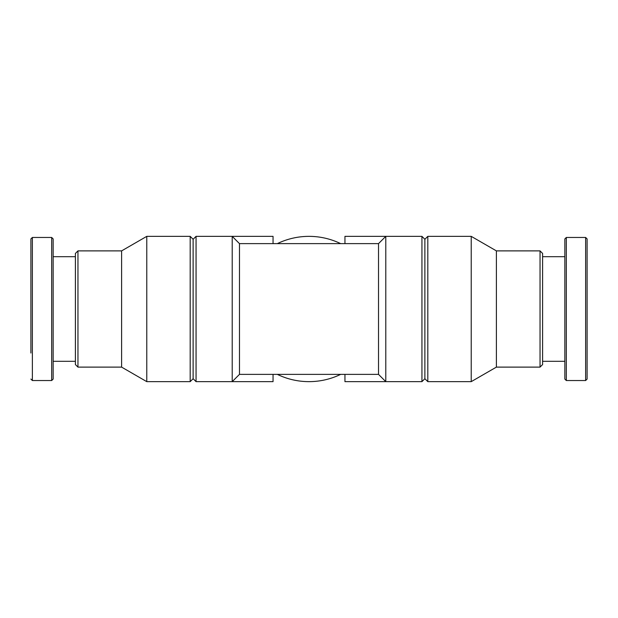 <?xml version="1.0" encoding="UTF-8"?>
<svg xmlns="http://www.w3.org/2000/svg" width="618" height="618" viewBox="0 0 618 618"><rect width="100%" height="100%" fill="white"/><g stroke="black" fill="none" stroke-linecap="round" stroke-linejoin="round"><path stroke-width="0.93" d="M378.525 374.377L239.475 374.377L239.475 243.623L378.525 243.623L378.525 374.377L385.786 381.646L344.952 381.646L344.952 374.377M277.335 243.623A72.646 72.646 0 0 1 340.665 243.623M340.665 374.377A72.646 72.646 0 0 1 277.335 374.377M77.961 250.885L77.961 367.115L75.396 364.55L75.396 253.45L77.961 250.885L121.607 250.885L146.775 236.354L190.189 236.354L190.189 381.646L193.125 378.71L193.125 239.29L196.06 236.354L232.214 236.354L232.214 381.646L273.048 381.646L273.048 374.377M196.06 236.354L196.06 381.646L232.214 381.646L239.475 374.377M378.525 243.623L385.786 236.354L385.786 381.646L421.94 381.646L421.94 236.354L344.952 236.354L344.952 243.623M51.68 237.459L51.68 380.541L53.148 379.073L53.148 238.927L51.68 237.459L32.368 237.459L30.9 238.927L30.9 353.025M53.148 256.694L75.396 256.694M121.607 250.885L121.607 367.115L146.775 381.646L190.189 381.646M146.775 236.354L146.775 381.646M193.125 239.29L190.189 236.354M421.94 236.354L424.875 239.29L424.875 378.71L421.94 381.646M427.81 236.354L427.81 381.646L471.225 381.646L471.225 236.354L427.81 236.354L424.875 239.29M471.225 236.354L496.393 250.885L496.393 367.115L471.225 381.646M496.393 250.885L540.039 250.885L542.604 253.45L542.604 364.55L540.039 367.115L540.039 250.885M542.604 256.694L564.852 256.694M585.632 237.459L585.632 380.541L587.1 379.073L587.1 238.927L585.632 237.459L566.32 237.459L564.852 238.927L564.852 379.073L564.852 361.306L542.604 361.306M273.048 243.623L273.048 236.354L232.214 236.354L239.475 243.623M32.368 237.459L32.368 380.541L30.9 379.073M566.32 237.459L566.32 380.541L564.852 379.073M32.368 380.541L51.68 380.541M53.148 361.306L75.396 361.306M77.961 367.115L121.607 367.115M193.125 378.71L196.06 381.646M424.875 378.71L427.81 381.646M496.393 367.115L540.039 367.115M566.32 380.541L585.632 380.541"/></g></svg>
